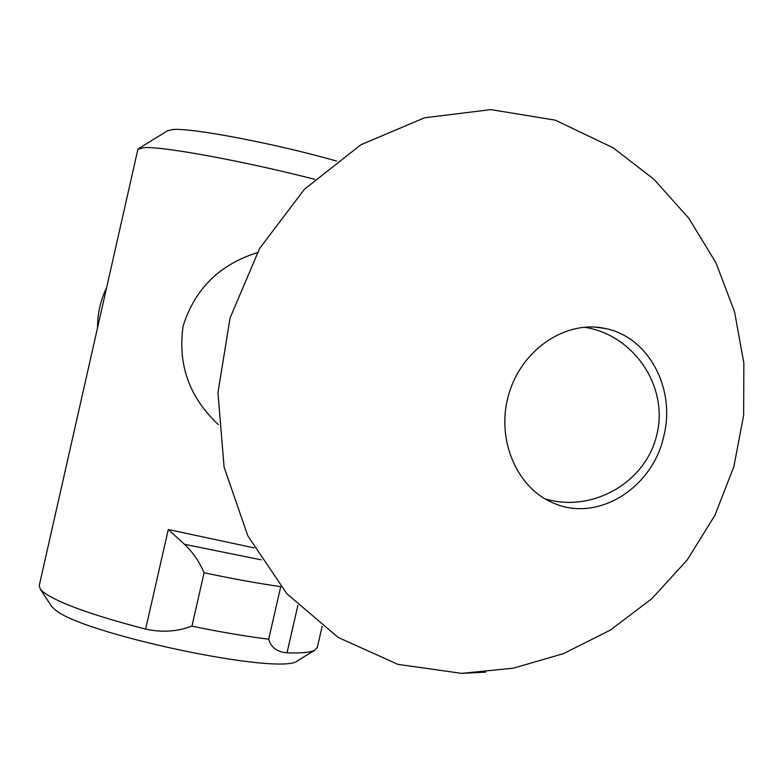 <?xml version="1.0" encoding="UTF-8"?>
<svg xmlns="http://www.w3.org/2000/svg" width="783" height="783" viewBox="0 0 783 783"><rect width="100%" height="100%" fill="white"/><g stroke="black" fill="none" stroke-linecap="round" stroke-linejoin="round"><path stroke-width="1.17" d="M106.615 287.645C100.508 300.32 97.483 313.699 97.532 327.783M485.734 672.137L461.676 673.37L397.911 664.375L338.266 637.489L286.93 593.817L247.81 535.797L224.104 467.167L217.958 392.714L230.075 317.918L259.672 248.377L304.43 189.271L360.826 144.796L424.533 117.793L490.872 109.62L555.264 120.161L613.588 148.007M663.867 435.798C653.022 487.633 598.339 522.349 554.462 503.489C516.76 488.798 495.502 439.097 508.803 394.24C521.664 349.257 566.021 319.64 605.416 328.537C648.461 336.896 675.856 388.505 663.867 435.798M254.211 547.904L168.286 529.523L184.475 544.293C192.775 552.162 199.322 561.656 204.109 572.764C232.297 578.735 257.842 583.364 280.735 586.643L280.745 586.624M298.294 660.353L315.05 650.037C310.861 652.386 301.514 653.316 287.009 652.846C277.192 652.024 271.084 647.472 268.706 639.192C245.725 636.344 220.14 631.989 191.933 626.136L204.109 572.764M268.706 639.192L280.735 586.643M191.933 626.136C177.261 631.656 161.827 632.644 145.628 629.101L168.286 529.523M297.804 660.646C282.692 676.512 77.605 633.173 54.086 608.802L51.531 606.257L40.413 589.276L39.199 585.772L137.877 149.396L143.7 147.664C162.022 146.137 242.965 160.897 314.678 179.307M336.553 161.053C275.224 143.524 190.22 127.423 172.377 129.587L167.562 130.751L138.777 148.525M40.413 589.276L43.192 592.007C57.678 602.724 91.817 615.086 145.628 629.101M218.34 424.601C189.3 397.373 177.565 364.545 183.124 326.129C194.654 289.152 219.367 264.664 257.245 252.645M315.05 650.037L317.33 647.335L322.156 626.331M51.531 606.257L50.817 605.171M184.475 544.293L261.356 559.874M287.009 652.846L297.892 605.347M461.559 673.38L513.472 668.153L563.633 653.57L610.339 630.109L652.024 598.525L687.259 559.865L714.859 515.42L733.857 466.688L743.635 415.313L743.85 363.038L734.513 311.634L715.946 262.814L688.795 218.232L654.011 179.366L612.756 147.498M605.416 328.537L595.139 327.098M544.665 498.673C592.046 513.442 646.327 482.397 657.006 434.007C668.545 385.813 633.261 334.41 584.177 327.206"/></g></svg>
